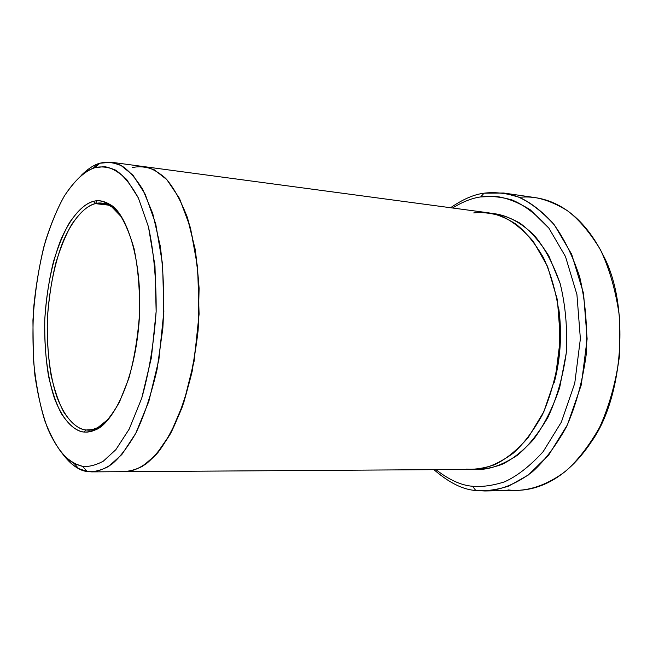 <?xml version="1.0" encoding="UTF-8"?>
<svg xmlns="http://www.w3.org/2000/svg" width="653" height="653" viewBox="0 0 653 653"><rect width="100%" height="100%" fill="white"/><g stroke="black" fill="none" stroke-linecap="round" stroke-linejoin="round"><path stroke-width="0.98" d="M95.33 203.63C100.138 202.12 105.631 203.222 111.818 206.936L121.711 217.204C114.716 207.981 108.194 203.312 102.154 203.189L95.33 203.63L108.782 205.164L95.33 203.63C88.416 205.018 80.605 211.858 71.871 224.15C66.1 234.043 60.77 246.891 55.897 262.686C51.595 280.145 48.738 299.05 47.334 319.407C46.534 349.926 50.338 377.491 56.852 396.861C66.043 420.654 77.152 428.907 86 430L83.984 432.049L87.11 432.139L91.355 431.445L95.991 429.65C110.226 424.344 133.661 387.327 139.016 323.113C143.807 258.408 125.107 211.996 110.267 204.683C103.982 200.912 98.391 199.81 93.51 201.369L95.33 203.63L93.51 201.369C100.546 199.181 108.635 202.634 117.785 211.711C123.841 219.922 129.253 232.174 134.02 248.475C137.954 267.371 139.815 288.773 139.62 312.681C137.922 336.719 134.338 358.603 128.853 378.316L119.475 402.019C112.7 413.953 106.17 422.377 99.86 427.307C93.934 430.735 88.645 432.319 83.984 432.049C76.989 431.576 69.536 425.568 61.619 414.051C56.55 404.599 52.207 392.061 48.591 376.43C45.71 359.044 44.437 340.009 44.779 319.35C46.624 288.234 52.869 259.657 61.137 239.096C72.499 213.67 84.441 203.752 93.51 201.369C86.49 202.814 78.548 209.801 69.683 222.338C63.823 232.427 58.419 245.52 53.473 261.608C49.106 279.386 46.208 298.625 44.779 319.35C43.963 350.408 47.808 378.471 54.403 398.208C63.725 422.467 74.997 430.915 83.984 432.049L86 430L87.747 430.107C93.624 430.817 100.676 427.005 108.92 418.679L97.803 427.609L92.383 429.601L86 430C79.111 429.552 71.765 423.683 63.97 412.394C58.966 403.13 54.681 390.821 51.105 375.483C48.265 358.407 47.008 339.715 47.334 319.407C49.146 288.838 55.301 260.767 63.455 240.582C74.646 215.637 86.408 205.94 95.33 203.63M433.943 469.662C448.978 482.706 462.92 489.652 475.768 490.501L472.601 486.256C461.361 485.448 449.133 479.914 435.935 469.646C449.133 479.914 461.361 485.448 472.601 486.256C481.947 487.089 492.533 485.636 504.369 481.906C516.931 476.306 529.869 466.218 543.174 451.639L561.343 422.148L574.746 383.295L580.378 338.768L576.925 294.56L565.482 256.547L548.895 228.158C536.415 214.331 524.106 204.92 511.944 199.932C500.418 196.749 489.995 195.753 480.69 196.937L484.044 193.19C473.947 194.455 462.789 199.304 450.578 207.736M452.545 207.997C462.765 201.744 472.143 198.055 480.69 196.937C472.143 198.055 462.765 201.744 452.545 207.997M82.572 466.34L74.271 463.54C65.504 458.626 56.134 447.77 47.685 428.515C42.323 414.043 38.086 396.502 34.96 375.883C32.781 353.771 32.381 330.63 33.785 306.461C36.266 282.635 40.192 260.718 45.563 240.696C51.481 222.469 57.848 207.409 64.663 195.508C75.005 180.318 84.449 171.257 93.012 168.319L94.897 167.69L99.852 163.226L97.893 163.887C92.75 165.642 87.151 169.511 81.111 175.502C87.943 168.784 94.195 164.695 99.852 163.226L111.377 162.254L121.36 165.601C128.494 170.033 135.677 178.089 142.909 189.762L152.778 213.629L160.271 246.075C163.609 271.713 164.466 299.098 162.85 328.222L157.038 369.574C151.104 394.91 144.06 416.067 135.897 433.061C127.629 447.321 119.605 457.696 111.818 464.201C104.431 468.976 97.73 471.539 91.722 471.882L87.184 471.515L82.572 466.34C88.596 467.009 95.493 465.303 103.256 461.222L115.867 449.656L129.18 429.135L141.717 398.24L151.39 357.73L156.149 311.514L154.981 265.861L148.46 226.844L138.363 197.957C130.6 184.024 122.837 174.661 115.075 169.87C107.68 166.923 100.954 166.197 94.897 167.69C85.967 170.621 75.454 178.946 64.345 196.039C56.909 209.221 50.085 226.118 43.865 246.736C38.388 269.411 34.74 293.891 32.936 320.182L33.327 358.448C35.613 382.601 39.458 403.44 44.861 420.965C50.795 436.073 57.097 447.534 63.774 455.337C70.361 461.369 76.621 465.034 82.572 466.34L87.184 471.515C79.756 470.813 71.822 465.271 63.365 454.904C68.549 461.557 73.609 466.103 78.548 468.552L87.184 471.515L96.293 471.458L87.184 471.515C93.452 472.258 100.619 470.552 108.7 466.389L121.85 454.521L135.734 433.38L148.811 401.464L158.899 359.55L163.854 311.685L162.597 264.4L155.749 224.044L145.178 194.202L133.008 175.224L120.862 165.331C113.149 162.344 106.145 161.642 99.852 163.226L94.897 167.69L104.341 166.646C111.328 167.592 118.781 171.886 126.715 179.526L138.363 197.957L148.46 226.844C153.806 251.609 156.369 279.835 156.149 311.514C153.896 343.396 149.08 372.3 141.717 398.24L129.18 429.135L115.867 449.656L103.256 461.222C95.493 465.303 88.596 467.009 82.572 466.34M558.837 309.049C562.094 334.148 560.535 358.75 554.152 382.846M475.727 469.287C487.465 470.315 501.292 465.679 517.209 455.394C527.951 446.53 538.178 433.878 547.883 417.43C556.707 398.575 562.837 377.083 566.273 352.955C567.547 328.32 565.498 305.139 560.111 283.394C553.156 263.747 544.716 247.936 534.791 235.97C519.682 220.812 504.745 214.576 491.978 213.384C500.598 214.323 509.871 217.547 519.788 223.048C529.958 230.338 539.656 241.316 548.879 255.992L560.111 283.394C565.498 305.139 567.547 328.32 566.273 352.955L559.662 387.727C552.381 408.851 543.508 426.295 533.044 440.057C522.392 451.46 512.009 459.581 501.896 464.422C492.28 467.842 483.563 469.466 475.727 469.287M473.703 212.935C481.89 212.013 491.023 213.033 501.112 216.004C511.723 220.583 522.433 229.023 533.248 241.332L547.573 266.44L557.401 299.849L560.339 338.581L555.442 377.573L543.859 411.684L528.122 437.722C516.564 450.684 505.3 459.72 494.337 464.83C483.987 468.283 474.698 469.719 466.479 469.123M97.06 200.814L95.485 203.589L97.06 200.814M143.889 166.613L144.435 166.678C151.178 167.952 158.32 171.927 165.87 178.587C173.543 187.321 180.701 200.3 187.362 217.531L195.198 249.495C198.716 274.75 199.687 301.694 198.104 330.336L192.235 371.01C186.195 395.922 178.987 416.736 170.613 433.453C162.115 447.485 153.855 457.696 145.831 464.103C138.199 468.805 131.277 471.327 125.066 471.67L124.527 471.67C133.702 471.523 144.933 466.691 157.544 452.978C166.148 441.959 174.408 426.556 182.326 406.778C189.599 384.266 194.855 358.824 198.096 330.459C199.687 301.572 198.7 274.423 195.116 249.005L187.158 216.918C180.408 199.687 173.167 186.766 165.438 178.138C157.83 171.6 150.655 167.756 143.889 166.613M472.429 469.409C484.175 469.67 497.757 464.291 513.168 453.264C523.486 444.007 533.207 431.192 542.349 414.835C550.601 396.281 556.332 375.361 559.539 352.065L559.703 317.154C556.74 294.519 551.336 274.717 543.5 257.731C534.84 243.022 525.632 231.791 515.87 224.052C506.279 218.037 497.227 214.306 488.713 212.845L144.435 166.678C151.178 167.96 158.32 171.927 165.87 178.596C173.543 187.321 180.701 200.3 187.362 217.531C193.321 237.57 197.23 261.151 199.1 288.291L198.104 330.336C194.904 358.481 189.721 383.76 182.538 406.166C174.718 425.903 166.531 441.33 157.993 452.439C145.464 466.299 134.257 471.344 125.066 471.662L472.429 469.409M132.51 167.568C139.024 166.05 146.264 166.784 154.239 169.78L166.825 179.608L179.461 198.365L190.464 227.799L197.647 267.55L199.092 314.077L194.129 361.15L183.844 402.37L170.441 433.763L156.165 454.57L142.615 466.25C134.273 470.348 126.853 472.037 120.372 471.303M484.044 193.19L503.741 193.027L519.013 197.19C529.934 202.112 540.978 210.446 552.16 222.2C563.066 236.394 572.24 254.629 579.693 276.896C585.431 301.294 587.61 327.169 586.223 354.514C582.541 381.368 575.938 405.521 566.388 426.98C555.809 445.95 544.512 460.863 532.505 471.711C514.735 485.318 498.435 490.46 484.82 490.974L475.768 490.501C485.399 491.391 496.329 489.938 508.54 486.15L528.212 475.09L548.642 455.133L567.441 424.809L581.309 384.805L587.137 338.931L583.537 293.385L571.669 254.254L554.487 225.065C541.582 210.878 528.848 201.238 516.294 196.153C504.394 192.929 493.644 191.941 484.044 193.19L480.69 196.937L495.252 196.333C506.075 197.565 517.747 202.046 530.269 209.801L548.895 228.158L565.482 256.547L576.925 294.56L580.378 338.768L574.746 383.295L561.343 422.148L543.174 451.639C529.869 466.218 516.931 476.306 504.369 481.906C492.533 485.636 481.947 487.089 472.601 486.256L475.768 490.501M484.82 490.974L517.168 490.379C530.946 489.872 547.426 484.804 565.359 471.442C577.481 460.798 588.859 446.17 599.511 427.56C609.11 406.509 615.738 382.821 619.403 356.497L619.485 317.031C615.967 291.434 609.6 268.979 600.393 249.65C590.214 232.843 579.366 219.963 567.857 210.992C556.536 203.973 545.835 199.549 535.746 197.704L503.741 193.027M519.372 197.337C541.01 194.994 577.448 203.181 603.413 255.674C630.104 305.775 623.199 397.383 591.618 441.428C561.719 486.558 528.228 492.329 507.993 489.921M111.818 206.936L110.267 204.683M97.803 427.609L95.991 429.65M74.271 463.54L78.548 468.552M93.012 168.319L97.893 163.887M111.377 162.254L144.427 166.686M91.722 471.882L125.066 471.662"/></g></svg>
